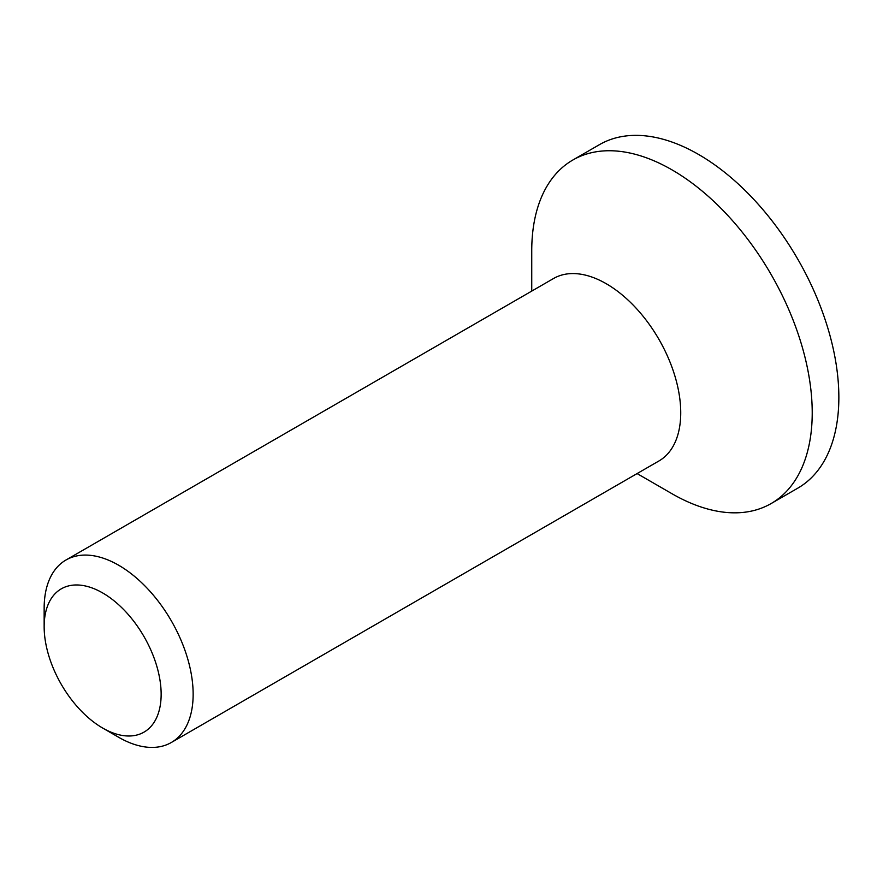 <?xml version="1.0" encoding="UTF-8"?>
<svg xmlns="http://www.w3.org/2000/svg" width="883" height="883" viewBox="0 0 883 883"><rect width="100%" height="100%" fill="white"/><g stroke="black" fill="none" stroke-linecap="round" stroke-linejoin="round"><path stroke-width="1.32" d="M161.148 694.259A82.737 47.77 60 0 1 102.649 728.034A82.737 47.77 60 0 1 44.15 626.709A82.737 47.77 60 0 1 102.649 592.935A82.737 47.77 60 0 1 161.148 694.259M102.649 728.034L118.642 737.272A105.353 60.828 -120 0 0 171.324 742.493A105.353 60.828 -120 0 0 193.145 694.259A105.353 60.828 -120 0 0 147.152 588.233A105.353 60.828 -120 0 0 65.971 560.01A105.353 60.828 -120 0 0 44.15 608.244L44.15 626.709M171.324 742.493L658.917 460.981A105.353 60.828 -120 0 0 658.917 339.326A105.353 60.828 -120 0 0 553.564 278.498L65.971 560.01M637.096 473.575L671.974 493.718A198.322 114.503 -120 0 0 771.146 503.542L797.779 488.167A198.322 114.503 -120 0 0 797.779 259.161A198.322 114.503 -120 0 0 599.447 144.657L572.813 160.033A198.322 114.503 -120 0 0 531.743 250.816L531.743 291.103M771.146 503.542A198.322 114.503 -120 0 0 771.146 274.536A198.322 114.503 -120 0 0 572.813 160.033"/></g></svg>
